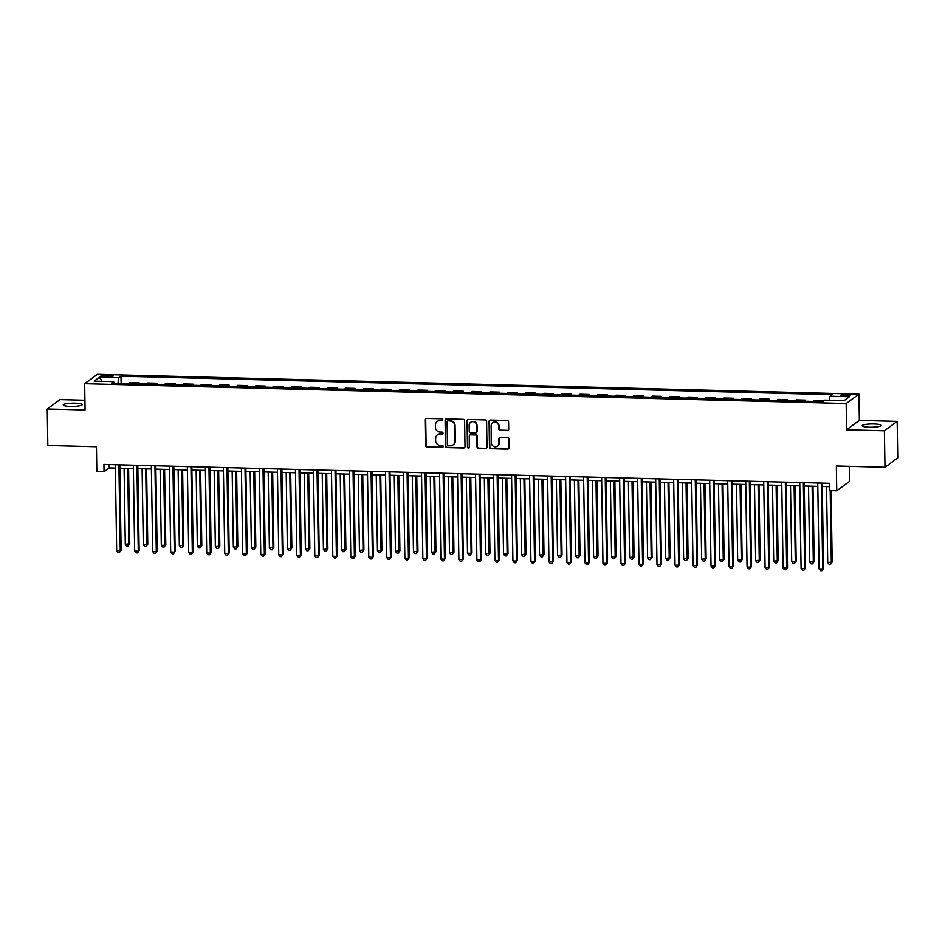 <?xml version="1.0" encoding="UTF-8"?>
<svg xmlns="http://www.w3.org/2000/svg" width="945" height="945" viewBox="0 0 945 945"><rect width="100%" height="100%" fill="white"/><g stroke="black" fill="none" stroke-linecap="round" stroke-linejoin="round"><path stroke-width="1.42" d="M442.78 419.828A1.016 0.98 -126.3 0 0 441.776 418.8L426.75 418.411A1.453 1.394 -126.3 0 0 425.356 419.804L425.758 445.591A1.453 1.394 -126.3 0 0 427.199 447.056L442.225 447.446A1.016 0.98 -126.3 0 0 443.205 446.477A1.016 0.98 -126.3 0 0 442.201 445.449L440.252 445.39A4.654 4.453 -126.3 0 1 435.657 440.689L435.621 438.539A4.654 4.453 -126.3 0 1 440.075 434.074L442.024 434.133A1.016 0.98 -126.3 0 0 442.992 433.153A1.016 0.98 -126.3 0 0 441.988 432.125L440.039 432.066A4.654 4.453 -126.3 0 1 435.444 427.364L435.409 425.215A4.654 4.453 -126.3 0 1 439.862 420.749L441.811 420.808A1.016 0.98 -126.3 0 0 442.78 419.828M873.912 423.974A9.485 1.63 -0.9 0 0 862.218 425.746A9.485 1.63 -0.9 0 0 869.495 427.223A9.485 1.63 -0.9 0 0 881.177 425.451A9.485 1.63 -0.9 0 0 873.912 423.974M74.938 403.172A9.485 1.63 -0.9 0 0 63.244 404.944A9.485 1.63 -0.9 0 0 70.521 406.409A9.485 1.63 -0.9 0 0 82.203 404.637A9.485 1.63 -0.9 0 0 74.938 403.172M846.555 394.478A4.737 0.815 -0.9 0 0 840.707 395.364A4.737 0.815 -0.9 0 0 844.346 396.109A4.737 0.815 -0.9 0 0 850.193 395.223A4.737 0.815 -0.9 0 0 846.555 394.478M507.311 430.601A1.453 1.394 -126.3 0 0 508.705 429.207L508.587 421.966A1.453 1.394 -126.3 0 0 507.158 420.501L490.467 420.064A1.453 1.394 -126.3 0 0 489.073 421.458L489.475 447.245A1.453 1.394 -126.3 0 0 490.916 448.721L507.607 449.159A1.453 1.394 -126.3 0 0 509.001 447.753L508.859 439.023A1.453 1.394 -126.3 0 0 507.418 437.547L500.283 437.358A1.453 1.394 -126.3 0 0 498.889 438.763L498.96 443.087A3.886 3.721 -126.3 0 1 493.526 446.371A3.886 3.721 -126.3 0 1 491.388 442.898L491.128 425.923A3.886 3.721 -126.3 0 1 496.55 422.639A3.886 3.721 -126.3 0 1 498.688 426.112L498.736 428.947A1.453 1.394 -126.3 0 0 500.177 430.412L507.654 430.353A1.453 1.394 -126.3 0 0 508.315 430.199M84.92 400.255L60.019 399.605L47.25 408.984L47.829 445.473L96.449 446.737L96.839 471.543L104.044 471.732L103.938 464.444L829.426 483.332L829.533 490.632L836.738 490.821L849.508 481.43L849.271 466.346M884.402 430.79L897.171 421.399L859.348 420.419L846.578 429.798L884.402 430.79L884.981 467.279L836.349 466.003L836.738 490.821M846.578 429.798L846.177 403.527L84.66 383.694L97.43 374.314L858.946 394.148L846.177 403.527M47.25 408.984L85.074 409.965L84.66 383.694M464.609 420.82A1.453 1.394 -126.3 0 0 463.168 419.356L446.477 418.918A1.453 1.394 -126.3 0 0 445.083 420.312L445.497 446.099A1.453 1.394 -126.3 0 0 446.926 447.576L463.617 448.013A1.453 1.394 -126.3 0 0 465.011 446.607L464.609 420.82M468.472 419.497L485.163 419.934A1.453 1.394 -126.3 0 1 486.604 421.399L487.006 447.186A1.453 1.394 -126.3 0 1 485.612 448.58L478.465 448.391A1.453 1.394 -126.3 0 1 477.036 446.926L476.871 436.472A1.453 1.394 -126.3 0 0 475.429 434.995L470.693 434.877A1.453 1.394 -126.3 0 0 469.299 436.271L469.476 447.162A1.016 0.98 -126.3 0 1 468.047 448.013A1.016 0.98 -126.3 0 1 467.491 447.103L467.078 420.891A1.453 1.394 -126.3 0 1 468.472 419.497M897.171 421.399L897.75 457.888L884.981 467.279M104.34 376.807L107.506 376.89A4.595 0.791 -0.9 0 0 113.164 376.027A4.595 0.791 -0.9 0 0 109.644 375.319L106.478 375.236A4.595 0.791 -0.9 0 0 100.808 376.086A4.595 0.791 -0.9 0 0 104.34 376.807M114.097 383.221L113.601 381.615L111.51 383.15L822.599 401.672L824.678 400.137L844.133 400.645L849.449 396.735L829.993 396.227L832.084 394.691L121.007 376.181L118.916 377.716L117.865 383.316M113.601 381.615L94.157 381.107L99.461 377.209L118.916 377.716M859.348 420.419L858.946 394.148M104.044 471.732L109.23 467.929L115.373 468.094M119.85 468.212L133.387 468.566M137.852 468.673L151.389 469.027M155.866 469.145L169.403 469.5M173.88 469.618L187.417 469.972M191.894 470.09L205.431 470.433M209.896 470.551L223.433 470.905M227.91 471.023L241.447 471.378M245.924 471.496L259.462 471.85M263.938 471.957L277.476 472.311M281.941 472.429L295.478 472.783M299.955 472.902L313.492 473.256M317.969 473.374L331.506 473.717M335.983 473.835L349.52 474.189M353.985 474.307L367.522 474.662M371.999 474.78L385.536 475.134M390.013 475.24L403.55 475.595M408.027 475.713L421.564 476.067M426.03 476.185L439.567 476.54M444.044 476.658L457.581 477.001M462.058 477.119L475.595 477.473M480.072 477.591L493.609 477.946M498.074 478.064L511.611 478.406M516.088 478.524L529.625 478.879M534.102 478.997L547.639 479.351M552.116 479.469L565.653 479.824M570.118 479.93L583.656 480.284M588.133 480.403L601.67 480.757M606.147 480.875L619.684 481.229M624.161 481.348L637.698 481.69M642.163 481.808L655.7 482.163M660.177 482.281L673.714 482.635M678.191 482.753L691.728 483.108M696.205 483.214L709.742 483.568M714.207 483.686L727.745 484.041M732.221 484.159L745.759 484.513M750.236 484.631L763.773 484.974M768.25 485.092L781.787 485.446M786.252 485.565L799.789 485.919M804.266 486.037L817.803 486.391M822.28 486.498L829.474 486.687M109.171 464.574L109.23 467.929M121.125 383.398L121.007 376.181M139.128 383.871L139.116 382.772L129.749 382.536L128.307 383.587M157.142 384.343L157.13 383.245L147.763 382.997L146.321 384.06M175.156 384.804L175.132 383.717L165.765 383.469L164.335 384.532M193.17 385.276L193.146 384.178L183.779 383.942L182.338 384.993M211.172 385.749L211.16 384.65L201.793 384.402L200.352 385.465M229.186 386.221L229.174 385.123L219.807 384.875L218.366 385.938M247.2 386.682L247.177 385.595L237.809 385.347L236.38 386.399M265.214 387.155L265.191 386.056L255.823 385.82L254.382 386.871M283.216 387.627L283.205 386.529L273.837 386.281L272.396 387.344M301.231 388.088L301.219 387.001L291.851 386.753L290.41 387.804M319.245 388.56L319.221 387.462L309.854 387.226L308.424 388.277M337.259 389.033L337.235 387.934L327.868 387.686L326.427 388.749M355.261 389.494L355.249 388.407L345.882 388.159L344.441 389.222M373.275 389.966L373.263 388.867L363.896 388.631L362.455 389.683M391.289 390.439L391.265 389.34L381.898 389.104L380.469 390.155M409.303 390.911L409.279 389.812L399.912 389.564L398.471 390.628M427.305 391.372L427.294 390.285L417.926 390.037L416.485 391.088M445.319 391.844L445.308 390.746L435.94 390.509L434.499 391.561M463.333 392.317L463.31 391.218L453.943 390.97L452.513 392.033M481.348 392.777L481.324 391.691L471.957 391.443L470.515 392.506M499.35 393.25L499.338 392.151L489.971 391.915L488.53 392.966M517.364 393.722L517.352 392.624L507.985 392.388L506.544 393.439M535.378 394.195L535.354 393.096L525.999 392.848L524.558 393.911M553.392 394.656L553.368 393.569L544.001 393.321L542.56 394.372M571.394 395.128L571.382 394.03L562.015 393.793L560.574 394.845M589.408 395.601L589.396 394.502L580.029 394.254L578.588 395.317M607.422 396.061L607.399 394.975L598.043 394.726L596.602 395.79M625.436 396.534L625.413 395.435L616.045 395.199L614.604 396.25M643.439 397.006L643.427 395.908L634.06 395.66L632.618 396.723M661.453 397.479L661.441 396.38L652.074 396.132L650.632 397.195M679.467 397.939L679.443 396.853L670.088 396.605L668.647 397.656M697.481 398.412L697.457 397.313L688.09 397.077L686.649 398.128M715.483 398.885L715.471 397.786L706.104 397.538L704.663 398.601M733.497 399.345L733.485 398.258L724.118 398.01L722.677 399.073M751.511 399.818L751.488 398.719L742.132 398.483L740.691 399.534M769.525 400.29L769.502 399.192L760.134 398.944L758.693 400.007M787.528 400.763L787.516 399.664L778.148 399.416L776.707 400.479M805.542 401.223L805.53 400.137L796.162 399.889L794.721 400.94M823.544 400.975L814.177 400.361L812.735 401.412M139.116 382.772L137.675 383.835M157.13 383.245L155.689 384.296M175.132 383.717L173.703 384.769M193.146 384.178L191.705 385.241M211.16 384.65L209.719 385.714M229.174 385.123L227.733 386.174M247.177 385.595L245.747 386.647M265.191 386.056L263.749 387.119M283.205 386.529L281.764 387.58M301.219 387.001L299.778 388.052M319.221 387.462L317.792 388.525M337.235 387.934L335.794 388.997M355.249 388.407L353.808 389.458M373.263 388.867L371.822 389.931M391.265 389.34L389.836 390.403M409.279 389.812L407.838 390.864M427.294 390.285L425.852 391.336M445.308 390.746L443.866 391.809M463.31 391.218L461.881 392.281M481.324 391.691L479.883 392.742M499.338 392.151L497.897 393.214M517.352 392.624L515.911 393.687M535.354 393.096L533.925 394.148M553.368 393.569L551.927 394.62M571.382 394.03L569.941 395.093M589.396 394.502L587.955 395.553M607.399 394.975L605.969 396.026M625.413 395.435L623.972 396.498M643.427 395.908L641.986 396.971M661.441 396.38L660 397.432M679.443 396.853L678.014 397.904M697.457 397.313L696.016 398.377M715.471 397.786L714.03 398.837M733.485 398.258L732.044 399.31M751.488 398.719L750.058 399.782M769.502 399.192L768.061 400.255M787.516 399.664L786.075 400.715M805.53 400.137L804.089 401.188M823.532 400.597L822.103 401.66M829.237 400.255L829.993 396.227M102.095 381.319L99.461 377.209M442.555 420.478A1.016 0.98 -126.3 0 1 442.154 420.549L440.205 420.501A4.654 4.453 -126.3 0 0 437.358 421.47M437.57 434.783A4.654 4.453 -126.3 0 1 440.417 433.826L442.366 433.873A1.016 0.98 -126.3 0 0 442.768 433.802M426.089 418.552A1.453 1.394 -126.3 0 0 425.699 419.545L426.112 445.331A1.453 1.394 -126.3 0 0 427.542 446.808L442.567 447.198A1.016 0.98 -126.3 0 0 442.969 447.127M445.827 419.072A1.453 1.394 -126.3 0 0 445.438 420.064L445.839 445.851A1.453 1.394 -126.3 0 0 447.28 447.316L463.96 447.753A1.453 1.394 -126.3 0 0 464.621 447.611M448.072 420.962A1.016 0.98 -126.3 0 0 447.091 421.942L447.446 444.575A1.016 0.98 -126.3 0 0 448.45 445.603L450.505 445.662A4.654 4.453 -126.3 0 0 454.958 441.197L454.722 425.722A4.654 4.453 -126.3 0 0 450.115 421.021L448.414 420.714A1.016 0.98 -126.3 0 0 447.67 421.045M453.364 444.693A4.654 4.453 -126.3 0 0 455.301 440.937L454.958 441.197M448.414 420.714L450.458 420.773A4.654 4.453 -126.3 0 1 455.065 425.474L455.301 440.937M470.043 435.019A1.453 1.394 -126.3 0 1 471.035 434.617L475.772 434.747A1.453 1.394 -126.3 0 1 477.213 436.212L477.379 446.666A1.453 1.394 -126.3 0 0 478.82 448.143L485.954 448.332A1.453 1.394 -126.3 0 0 486.616 448.178M467.822 419.639A1.453 1.394 -126.3 0 0 467.432 420.631L467.834 446.855A1.016 0.98 -126.3 0 0 469.24 447.8M476.693 425.616A3.886 3.721 -126.3 0 0 470.61 422.38A3.886 3.721 -126.3 0 0 469.133 425.415L469.228 431.404A1.453 1.394 -126.3 0 0 470.657 432.869L475.406 432.987A1.453 1.394 -126.3 0 0 476.788 431.593L477.048 425.356A3.886 3.721 -126.3 0 0 470.787 422.261M476.398 432.586A1.453 1.394 -126.3 0 0 477.142 431.345L476.788 431.593M477.048 425.356L477.142 431.345M492.782 422.758A3.886 3.721 -126.3 0 1 499.031 425.864L499.078 428.687A1.453 1.394 -126.3 0 0 500.519 430.164L507.654 430.353M497.649 445.993A3.886 3.721 -126.3 0 0 499.303 442.839L498.96 443.087M499.621 437.511A1.453 1.394 -126.3 0 0 499.232 438.504L499.303 442.839M489.805 420.218A1.453 1.394 -126.3 0 0 489.415 421.21L489.829 446.997A1.453 1.394 -126.3 0 0 491.258 448.462L507.949 448.899A1.453 1.394 -126.3 0 0 508.611 448.757M124.102 468.318L125.295 544.273L129.76 543.741L128.579 468.436M129.76 543.741L128.107 546.056L128.898 544.367L127.705 468.413M128.107 546.056L126.665 546.009L125.295 544.273M118.916 464.834L120.275 550.711L116.672 550.616L115.314 464.739M119.791 464.857L121.137 550.073L119.472 552.388L118.03 552.352L116.672 550.616M121.137 550.073L119.472 552.388M142.116 468.791L143.309 544.745L147.774 544.202L146.593 468.909M147.774 544.202L146.121 546.517L146.912 544.84L145.719 468.885M146.121 546.517L144.679 546.482L143.309 544.745M160.118 469.263L161.311 545.218L164.914 545.312L165.777 544.674L164.595 469.37M165.777 544.674L164.123 546.99L164.914 545.312L163.721 469.346M164.123 546.99L162.682 546.954L161.311 545.218M178.132 469.724L179.326 545.69L183.791 545.147L182.609 469.842M183.791 545.147L182.137 547.462L182.928 545.785L181.735 469.819M182.137 547.462L180.696 547.415L179.326 545.69M136.93 465.294L138.277 551.183L134.674 551.089L133.328 465.2M137.805 465.318L139.139 550.545L137.486 552.86L136.045 552.825L134.674 551.089M139.139 550.545L137.486 552.86M154.945 465.767L156.291 551.656L152.688 551.561L151.342 465.672M155.819 465.79L157.153 551.018L155.5 553.333L154.059 553.297L152.688 551.561M157.153 551.018L155.5 553.333M172.959 466.239L174.305 552.116L170.702 552.022L169.356 466.145M173.821 466.263L175.168 551.49L173.514 553.794L172.073 553.758L170.702 552.022M175.168 551.49L173.514 553.794M196.147 470.197L197.34 546.151L201.805 545.619L200.623 470.315M201.805 545.619L200.151 547.923L200.942 546.245L199.749 470.291M200.151 547.923L198.71 547.887L197.34 546.151M190.961 466.7L192.319 552.589L188.716 552.494L187.358 466.617M191.835 466.724L193.182 551.951L191.516 554.266L190.075 554.231L188.716 552.494M193.182 551.951L191.516 554.266M214.161 470.669L215.354 546.623L219.819 546.08L218.638 470.787M219.819 546.08L218.165 548.395L218.957 546.718L217.763 470.764M218.165 548.395L216.724 548.36L215.354 546.623M232.163 471.13L233.356 547.096L237.821 546.553L236.64 471.248M237.821 546.553L236.167 548.868L236.959 547.19L235.766 471.224M236.167 548.868L234.726 548.832L233.356 547.096M250.177 471.602L251.37 547.557L255.835 547.025L254.654 471.72M255.835 547.025L254.181 549.328L254.973 547.651L253.78 471.697M254.181 549.328L252.74 549.293L251.37 547.557M268.191 472.075L269.384 548.029L273.849 547.486L272.668 472.193M273.849 547.486L272.195 549.801L272.987 548.124L271.794 472.169M272.195 549.801L270.754 549.766L269.384 548.029M286.205 472.547L287.398 548.502L291.001 548.596L291.863 547.958L290.682 472.654M291.863 547.958L290.209 550.273L291.001 548.596L289.808 472.63M290.209 550.273L288.768 550.238L287.398 548.502M208.975 467.173L210.322 553.061L206.719 552.967L205.372 467.078M209.849 467.196L211.184 552.423L209.53 554.739L208.089 554.703L206.719 552.967M211.184 552.423L209.53 554.739M226.989 467.645L228.336 553.522L224.733 553.427L223.386 467.551M227.863 467.669L229.198 552.896L227.544 555.211L226.103 555.164L224.733 553.427M229.198 552.896L227.544 555.211M245.003 468.118L246.35 553.994L242.747 553.9L241.4 468.023M245.865 468.141L247.212 553.357L245.558 555.672L244.117 555.636L242.747 553.9M247.212 553.357L245.558 555.672M263.005 468.578L264.364 554.467L260.761 554.372L259.402 468.484M263.879 468.602L265.226 553.829L263.56 556.144L262.119 556.109L260.761 554.372M265.226 553.829L263.56 556.144M281.019 469.051L282.366 554.939L278.763 554.845L277.417 468.956M281.893 469.074L283.228 554.302L281.575 556.617L280.133 556.57L278.763 554.845M283.228 554.302L281.575 556.617M304.207 473.008L305.4 548.974L309.865 548.431L308.684 473.126M309.865 548.431L308.212 550.746L309.003 549.057L307.81 473.102M308.212 550.746L306.771 550.699L305.4 548.974M299.033 469.523L300.38 555.4L296.777 555.306L295.431 469.429M299.908 469.547L301.242 554.774L299.589 557.077L298.147 557.042L296.777 555.306M301.242 554.774L299.589 557.077M322.221 473.48L323.414 549.435L327.88 548.903L326.698 473.599M327.88 548.903L326.226 551.207L327.017 549.529L325.824 473.575M326.226 551.207L324.785 551.171L323.414 549.435M317.047 469.984L318.394 555.873L314.791 555.778L313.445 469.901M317.91 470.008L319.256 555.235L317.603 557.55L316.162 557.515L314.791 555.778M319.256 555.235L317.603 557.55M340.235 473.953L341.428 549.907L345.031 550.002L345.894 549.364L344.712 474.059M345.894 549.364L344.24 551.679L345.031 550.002L343.838 474.047M344.24 551.679L342.799 551.644L341.428 549.907M335.05 470.456L336.408 556.345L332.805 556.251L331.447 470.362M335.924 470.48L337.27 555.707L335.605 558.022L334.176 557.987L332.805 556.251M337.27 555.707L335.605 558.022M358.249 474.414L359.443 550.38L363.908 549.836L362.726 474.532M363.908 549.836L362.254 552.152L363.045 550.474L361.852 474.508M362.254 552.152L360.813 552.116L359.443 550.38M353.064 470.929L354.41 556.806L350.808 556.711L349.461 470.834M353.938 470.953L355.273 556.18L353.619 558.495L352.178 558.448L350.808 556.711M355.273 556.18L353.619 558.495M376.252 474.886L377.457 550.84L381.91 550.309L380.729 475.004M381.91 550.309L380.256 552.612L381.048 550.935L379.855 474.981M380.256 552.612L378.815 552.577L377.457 550.84M371.078 471.401L372.424 557.278L368.822 557.184L367.475 471.307M371.952 471.425L373.287 556.64L371.633 558.956L370.192 558.92L368.822 557.184M373.287 556.64L371.633 558.956M394.266 475.359L395.459 551.313L399.924 550.77L398.743 475.477M399.924 550.77L398.27 553.085L399.062 551.408L397.869 475.453M398.27 553.085L396.829 553.049L395.459 551.313M389.092 471.862L390.439 557.751L386.836 557.656L385.489 471.768M389.954 471.886L391.301 557.113L389.647 559.428L388.206 559.393L386.836 557.656M391.301 557.113L389.647 559.428M412.28 475.819L413.473 551.785L417.938 551.242L416.757 475.937M417.938 551.242L416.284 553.557L417.076 551.88L415.883 475.914M416.284 553.557L414.843 553.522L413.473 551.785M430.294 476.292L431.487 552.246L435.952 551.715L434.771 476.41M435.952 551.715L434.298 554.03L435.09 552.341L433.897 476.386M434.298 554.03L432.857 553.983L431.487 552.246M448.296 476.764L449.501 552.719L453.966 552.175L452.773 476.882M453.966 552.175L452.301 554.491L453.092 552.813L451.899 476.859M452.301 554.491L450.859 554.455L449.501 552.719M466.31 477.237L467.503 553.191L471.106 553.286L471.968 552.648L470.787 477.343M471.968 552.648L470.315 554.963L471.106 553.286L469.913 477.331M470.315 554.963L468.874 554.928L467.503 553.191M484.324 477.697L485.517 553.664L489.982 553.12L488.801 477.816M489.982 553.12L488.329 555.436L489.12 553.758L487.927 477.792M488.329 555.436L486.888 555.4L485.517 553.664M502.338 478.17L503.531 554.124L507.997 553.593L506.815 478.288M507.997 553.593L506.343 555.896L507.134 554.219L505.941 478.264M506.343 555.896L504.902 555.861L503.531 554.124M520.352 478.642L521.545 554.597L526.011 554.053L524.818 478.761M526.011 554.053L524.345 556.369L525.136 554.691L523.943 478.737M524.345 556.369L522.904 556.333L521.545 554.597M538.355 479.103L539.548 555.069L544.013 554.526L542.832 479.221M544.013 554.526L542.359 556.841L543.151 555.164L541.957 479.198M542.359 556.841L540.918 556.806L539.548 555.069M556.369 479.576L557.562 555.53L562.027 554.998L560.846 479.694M562.027 554.998L560.373 557.314L561.165 555.625L559.972 479.67M560.373 557.314L558.932 557.266L557.562 555.53M574.383 480.048L575.576 556.003L580.041 555.459L578.86 480.166M580.041 555.459L578.387 557.774L579.179 556.097L577.986 480.143M578.387 557.774L576.946 557.739L575.576 556.003M592.397 480.521L593.59 556.475L597.181 556.57L598.055 555.932L596.862 480.627M598.055 555.932L596.389 558.247L597.181 556.57L595.988 480.615M596.389 558.247L594.948 558.212L593.59 556.475M610.399 480.981L611.592 556.948L616.057 556.404L614.876 481.099M616.057 556.404L614.404 558.719L615.195 557.042L614.002 481.076M614.404 558.719L612.962 558.672L611.592 556.948M628.413 481.454L629.606 557.408L634.071 556.877L632.89 481.572M634.071 556.877L632.418 559.18L633.209 557.503L632.016 481.548M632.418 559.18L630.976 559.145L629.606 557.408M646.427 481.926L647.62 557.881L652.085 557.337L650.904 482.044M652.085 557.337L650.432 559.653L651.223 557.975L650.03 482.021M650.432 559.653L648.991 559.617L647.62 557.881M664.441 482.387L665.634 558.353L670.099 557.81L668.906 482.505M670.099 557.81L668.434 560.125L669.225 558.448L668.032 482.482M668.434 560.125L666.993 560.09L665.634 558.353M682.444 482.86L683.637 558.814L688.102 558.282L686.92 482.978M688.102 558.282L686.448 560.598L687.239 558.908L686.046 482.954M686.448 560.598L685.007 560.55L683.637 558.814M700.458 483.332L701.651 559.286L706.116 558.743L704.935 483.45M706.116 558.743L704.462 561.058L705.253 559.381L704.06 483.427M704.462 561.058L703.021 561.023L701.651 559.286M718.472 483.805L719.665 559.759L723.268 559.853L724.13 559.216L722.949 483.911M724.13 559.216L722.476 561.531L723.268 559.853L722.074 483.887M722.476 561.531L721.035 561.495L719.665 559.759M407.094 472.335L408.453 558.223L404.85 558.129L403.491 472.24M407.968 472.358L409.315 557.585L407.649 559.901L406.22 559.853L404.85 558.129M409.315 557.585L407.649 559.901M425.108 472.807L426.455 558.684L422.852 558.589L421.505 472.713M425.982 472.831L427.317 558.058L425.663 560.361L424.222 560.326L422.852 558.589M427.317 558.058L425.663 560.361M443.122 473.268L444.469 559.156L440.866 559.062L439.519 473.173M443.996 473.291L445.331 558.519L443.678 560.834L442.236 560.798L440.866 559.062M445.331 558.519L443.678 560.834M461.136 473.74L462.483 559.629L458.88 559.534L457.534 473.646M461.999 473.764L463.345 558.991L461.692 561.306L460.25 561.271L458.88 559.534M463.345 558.991L461.692 561.306M479.139 474.213L480.497 560.09L476.894 559.995L475.536 474.118M480.013 474.236L481.359 559.464L479.694 561.767L478.264 561.732L476.894 559.995M481.359 559.464L479.694 561.767M497.153 474.685L498.499 560.562L494.896 560.468L493.55 474.591M498.027 474.697L499.362 559.924L497.708 562.24L496.267 562.204L494.896 560.468M499.362 559.924L497.708 562.24M515.167 475.146L516.513 561.035L512.911 560.94L511.564 475.051M516.041 475.17L517.376 560.397L515.722 562.712L514.281 562.677L512.911 560.94M517.376 560.397L515.722 562.712M533.181 475.618L534.527 561.495L530.925 561.413L529.578 475.524M534.055 475.642L535.39 560.869L533.736 563.185L532.295 563.137L530.925 561.413M535.39 560.869L533.736 563.185M551.183 476.091L552.541 561.968L548.939 561.873L547.58 475.996M552.057 476.115L553.404 561.342L551.75 563.645L550.309 563.61L548.939 561.873M553.404 561.342L551.75 563.645M569.197 476.552L570.544 562.44L566.941 562.346L565.594 476.457M570.071 476.575L571.406 561.803L569.752 564.118L568.311 564.082L566.941 562.346M571.406 561.803L569.752 564.118M587.211 477.024L588.558 562.913L584.955 562.818L583.608 476.93M588.085 477.048L589.42 562.275L587.766 564.59L586.325 564.555L584.955 562.818M589.42 562.275L587.766 564.59M605.225 477.497L606.572 563.374L602.969 563.279L601.622 477.402M606.099 477.52L607.434 562.747L605.78 565.051L604.339 565.015L602.969 563.279M607.434 562.747L605.78 565.051M623.227 477.969L624.586 563.846L620.983 563.752L619.625 477.875M624.102 477.981L625.448 563.208L623.794 565.523L622.353 565.488L620.983 563.752M625.448 563.208L623.794 565.523M641.242 478.43L642.588 564.319L638.985 564.224L637.639 478.335M642.116 478.453L643.451 563.681L641.797 565.996L640.356 565.96L638.985 564.224M643.451 563.681L641.797 565.996M659.256 478.902L660.602 564.779L656.999 564.685L655.653 478.808M660.13 478.926L661.465 564.153L659.811 566.468L658.37 566.421L656.999 564.685M661.465 564.153L659.811 566.468M677.27 479.375L678.616 565.252L675.014 565.157L673.667 479.28M678.144 479.398L679.479 564.614L677.825 566.929L676.384 566.894L675.014 565.157M679.479 564.614L677.825 566.929M695.272 479.836L696.63 565.724L693.028 565.63L691.669 479.741M696.146 479.859L697.493 565.086L695.839 567.402L694.398 567.366L693.028 565.63M697.493 565.086L695.839 567.402M713.286 480.308L714.633 566.197L711.03 566.102L709.683 480.214M714.16 480.332L715.495 565.559L713.841 567.874L712.4 567.839L711.03 566.102M715.495 565.559L713.841 567.874M736.486 484.265L737.679 560.231L742.144 559.688L740.951 484.383M742.144 559.688L740.478 562.003L741.27 560.326L740.077 484.36M740.478 562.003L739.037 561.956L737.679 560.231M731.3 480.781L732.647 566.657L729.044 566.563L727.697 480.686M732.174 480.804L733.509 566.031L731.855 568.335L730.414 568.299L729.044 566.563M733.509 566.031L731.855 568.335M754.488 484.738L755.681 560.692L760.146 560.161L758.965 484.856M760.146 560.161L758.492 562.464L759.284 560.787L758.091 484.832M758.492 562.464L757.051 562.429L755.681 560.692M749.314 481.241L750.661 567.13L747.058 567.035L745.711 481.159M750.188 481.265L751.523 566.492L749.869 568.807L748.428 568.772L747.058 567.035M751.523 566.492L749.869 568.807M772.502 485.21L773.695 561.165L778.16 560.621L776.979 485.328M778.16 560.621L776.506 562.936L777.298 561.259L776.105 485.305M776.506 562.936L775.065 562.901L773.695 561.165M767.316 481.714L768.675 567.602L765.072 567.508L763.714 481.619M768.191 481.737L769.537 566.965L767.883 569.28L766.442 569.244L765.072 567.508M769.537 566.965L767.883 569.28M790.516 485.671L791.709 561.637L796.174 561.094L794.993 485.789M796.174 561.094L794.521 563.409L795.312 561.732L794.119 485.765M794.521 563.409L793.079 563.374L791.709 561.637M785.33 482.186L786.677 568.063L783.074 567.969L781.728 482.092M786.205 482.21L787.539 567.437L785.886 569.752L784.444 569.705L783.074 567.969M787.539 567.437L785.886 569.752M808.53 486.143L809.723 562.098L814.188 561.566L812.995 486.262M814.188 561.566L812.523 563.87L813.314 562.192L812.121 486.238M812.523 563.87L811.082 563.834L809.723 562.098M803.345 482.659L804.691 568.536L801.088 568.441L799.742 482.564M804.219 482.682L805.553 567.898L803.9 570.213L802.459 570.178L801.088 568.441M805.553 567.898L803.9 570.213M826.532 486.616L827.726 562.57L832.191 562.027L831.068 490.668M832.191 562.027L830.537 564.342L831.328 562.665L830.194 490.644M830.537 564.342L829.096 564.307L827.726 562.57M821.359 483.119L822.705 569.008L819.102 568.914L817.756 483.025M822.233 483.143L823.567 568.37L821.914 570.685L820.473 570.65L819.102 568.914M823.567 568.37L821.914 570.685M106.501 376.866L106.478 375.236M109.667 376.854L109.644 375.319"/></g></svg>
